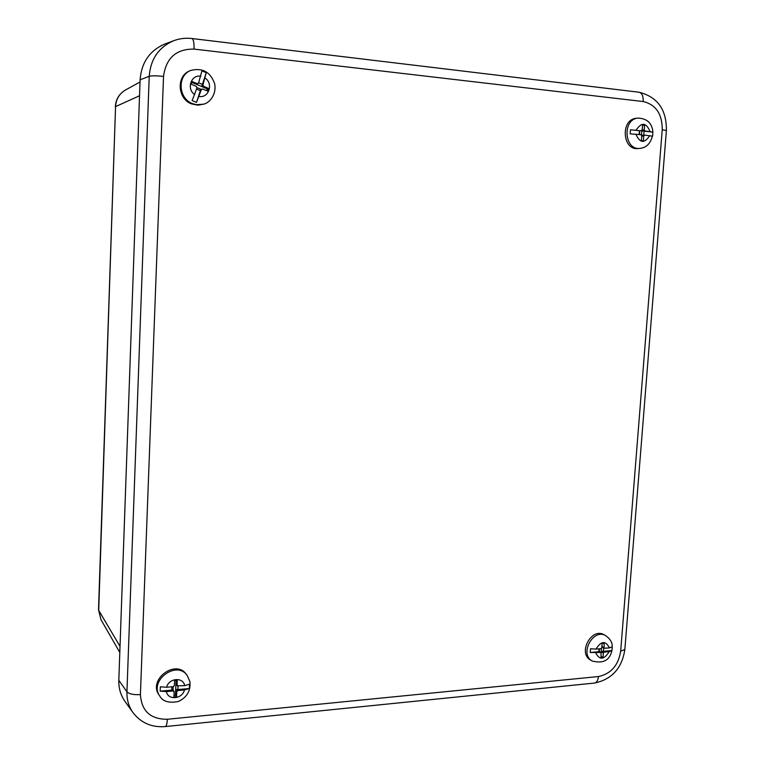 <?xml version="1.0" encoding="UTF-8"?>
<svg xmlns="http://www.w3.org/2000/svg" width="765" height="765" viewBox="0 0 765 765"><rect width="100%" height="100%" fill="white"/><g stroke="black" fill="none" stroke-linecap="round" stroke-linejoin="round"><path stroke-width="1.15" d="M165.498 43.787L164.36 44.207C149.51 50.806 141.42 62.673 140.1 79.809L118.824 680.324C118.613 688.051 120.574 694.936 124.695 700.97L125.087 701.524M603.69 648.022L603.432 651.311L601.185 651.837L601.453 648.443M601.883 646.932L604.13 648.271L604.13 643.164L602.16 643.336L601.826 647.697L600.965 648.663L596.002 649.102C601.108 640.86 605.584 640.468 609.428 647.917L612.258 646.817L611.933 650.613L609.141 651.656L604.207 652.105L602.562 651.158M601.127 652.555L601.185 651.837L603.356 653.071L603.011 657.422L601.147 656.341M603.356 653.071L604.207 652.105M603.011 657.422L601.051 657.604L601.041 652.497L590.236 652.497L598.852 651.723L599.072 648.835M609.428 647.917L604.13 648.271M599.473 648.797L599.272 651.484M603.432 651.311L611.962 650.546M590.236 652.497L590.523 648.739L596.002 649.102M590.542 660.032C577.527 653.176 591.565 627.061 604.082 634.768L605.727 635.667C593.191 627.95 579.124 654.123 592.158 660.989L590.542 660.032M643.767 135.156L644.082 131.188L643.155 131.169L644.971 130.978L644.245 129.907L644.618 125.144L642.552 125.384M641.883 130.413L643.155 131.169M641.481 134.946L641.835 130.442M644.379 135.109L641.749 135.606M644.971 130.978L652.861 132.106L652.736 135.032L652.545 136.199L644.513 135.08L643.767 135.979L643.394 140.731L641.376 140.531L641.749 135.768L641.013 134.697L630.169 133.865L630.484 129.754L639.607 130.777M644.618 125.144L642.59 124.924L642.218 129.696L641.328 130.595M639.769 130.777L639.483 134.535M639.062 134.497L639.521 130.786M652.736 135.032C649.973 146.297 643.91 147.903 639.923 148.381C624.202 150.562 622.088 119.321 637.953 118.087C646.731 118.499 651.665 122.773 652.765 130.892L652.861 132.115L644.082 131.188M639.358 130.691L630.484 129.754M639.923 148.381L638.125 148.544C622.433 150.715 620.31 119.541 636.155 118.307L637.953 118.087M196.576 89.094L200.354 90.662L200.382 90.021L202.735 89.036L207.774 91.131L208.654 88.444L207.382 88.893L202.362 86.808L202.409 84.399L198.632 82.83M201.97 89.017L200.382 90.021M197.026 87.64L201.099 89.323M201.338 89.677L196.5 102.386L192.139 100.598L196.978 87.87L196.28 86.359L191.202 84.255L192.091 81.559L197.169 83.672L198.565 83.031L201.922 70.858L206.263 72.685L202.926 84.838L201.97 85.192M197.944 83.691L195.926 84.131L202.362 86.808L203.614 86.349L202.926 84.838M203.614 86.349L208.654 88.444M197.169 83.672L195.926 84.131L191.805 82.419M206.78 90.719L207.382 88.893M196.5 102.386L200.354 90.662M202.409 84.399L206.263 72.685M203.586 104.164L197.934 105.178L191.604 103.925C177.404 98.924 176.122 75.821 189.854 70.829L190.772 70.437C177.011 75.439 178.293 98.618 192.522 103.629L196.5 104.709L203.586 104.164C208.615 103.313 216.705 95.52 214.726 83.93C210.528 72.006 202.543 67.511 190.772 70.437M178.025 686.234L177.891 689.561L175.654 690.135L175.912 683.738L177.184 685.861L177.222 680.248L174.583 680.477L174.382 685.517L173.282 686.654L166.607 687.247C168.778 677.991 183.284 676.767 184.652 685.641L189.519 684.226L189.338 688.538L184.47 689.963L177.853 690.566L177.011 689.38M177.021 685.287L175.912 683.738L176.055 680.353M175.453 695.146L175.654 690.135L176.763 691.694L176.552 696.724L175.453 695.146L173.98 695.28M176.763 691.694L177.853 690.566M176.552 696.724L173.913 696.963L174.124 691.933L173.1 690.996L166.435 691.589L160.162 691.158L171.743 690.116L171.876 686.779M184.652 685.641L177.184 685.861M173.961 691.369L172.909 689.867L171.743 690.116M173.177 686.664L173.033 690.049M177.891 689.561L189.338 688.538M160.162 691.158L160.334 686.807L166.607 687.247M159.789 696.093L158.996 694.897C147.827 679.588 175.797 658.789 186.344 674.348L187.205 675.485C176.638 659.899 148.601 680.754 159.789 696.093C162.945 701.582 169.17 703.36 178.475 701.448C187.033 697.317 190.839 690.671 189.902 681.5L187.205 675.485M98.503 609.705L101.009 619.717L98.513 609.533L115.553 106.612C116.041 99.106 119.397 93.54 125.632 89.916C119.235 93.665 115.792 99.297 115.314 106.813M120.029 646.396L98.704 610.355L115.553 106.612L139.536 95.759M191.881 38.518L192.005 38.537C193.488 39.321 194.167 42.84 194.042 49.094L643.202 101.544C643.384 96.208 642.026 93.1 639.119 92.23L638.871 92.202M643.202 101.544C655.901 104.623 662.251 114.004 662.241 129.658L666.382 130.566C666.688 109.739 657.604 96.954 639.119 92.23L192.005 38.537C185.56 37.772 179.335 38.546 173.349 40.851C158.585 47.411 150.542 59.221 149.223 76.299C151.69 75.668 156.462 75.687 163.528 76.357C166.072 57.958 176.237 48.874 194.042 49.094M662.241 129.658L620.683 651.178L624.852 649.523L666.372 130.7M140.1 79.809L149.223 76.299L126.942 691.809C129.189 694.037 133.674 694.974 140.416 694.601L163.528 76.357M620.683 651.178C618.359 665.445 610.939 673.898 598.421 676.547C598.029 680.295 596.805 682.457 594.74 683.03C611.962 679.291 622.002 668.122 624.852 649.523L624.881 649.15M165.173 726.587L165.422 726.559C166.464 726.023 167.095 723.594 167.325 719.272C150.523 719.33 141.554 711.106 140.416 694.601M118.824 680.324L126.942 691.809C126.732 699.487 128.663 706.315 132.756 712.301L124.695 700.97M132.756 712.301C140.817 722.915 151.709 727.668 165.422 726.559L594.233 683.088M598.421 676.547L167.325 719.272M601.921 646.463L603.786 647.525M609.141 651.656C604.073 659.889 599.597 660.3 595.715 652.87M599.033 651.484L600.668 652.421M642.093 130.146L644.245 129.907M643.767 135.979L641.711 136.189M649.734 135.606C644.474 143.696 639.865 143.218 635.906 134.171M636.222 130.05C641.519 121.96 646.129 122.448 650.049 131.513M194.75 94.65C186.191 89.084 191.078 74.234 200.793 76.251M205.154 78.078C213.617 83.681 208.788 98.369 199.11 96.447M184.47 689.963C182.357 699.143 167.879 700.51 166.435 691.589M172.278 689.801L173.1 690.996M101.009 619.717L119.809 652.459M125.632 89.916L140.024 82.018M173.349 40.851L164.36 44.207M599.148 651.417L601.041 652.497M611.933 650.613C609.715 660.405 603.126 663.867 592.158 660.989M612.249 648.376L612.172 645.526C612.115 642.045 609.963 638.756 605.727 635.667M644.513 135.08L642.6 135.271M641.472 130.595L639.559 130.796"/></g></svg>

